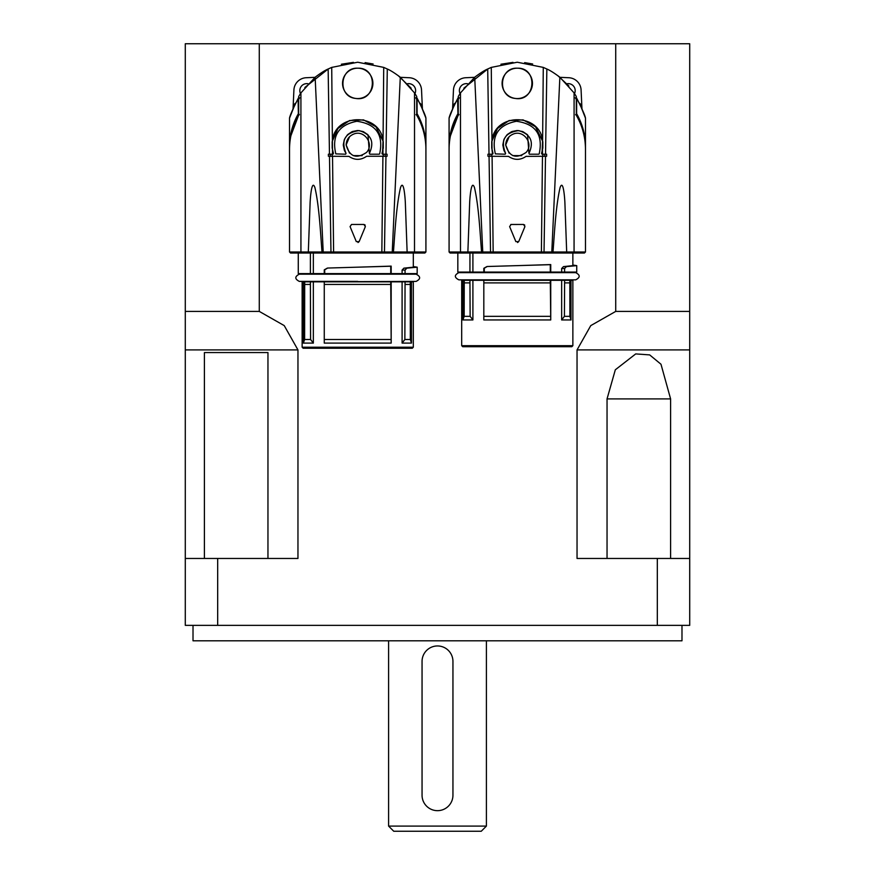 <?xml version="1.0" encoding="UTF-8"?>
<svg xmlns="http://www.w3.org/2000/svg" width="875" height="875" viewBox="0 0 875 875"><rect width="100%" height="100%" fill="white"/><g stroke="black" fill="none" stroke-linecap="round" stroke-linejoin="round"><path stroke-width="1.31" d="M422.056 795.222L422.056 661.402A15.444 15.444 0 0 1 437.5 645.958A15.444 15.444 0 0 1 452.944 661.402L452.944 795.222A15.444 15.444 0 0 1 437.5 810.666A15.444 15.444 0 0 1 422.056 795.222L422.056 661.402M297.959 349.913L284.233 325.609L259.273 311.402L185.292 311.402L185.292 349.913L297.959 349.913L297.959 558.458L217.678 558.458L217.678 625.362L689.708 625.362L689.708 558.458L657.322 558.458L657.322 625.362M657.322 558.458L577.041 558.458L577.041 349.913L689.708 349.913L689.708 43.75L185.292 43.75L185.292 311.402M615.727 43.75L615.727 311.402L590.767 325.609L577.041 349.913M259.273 311.402L259.273 43.75M217.678 558.458L185.292 558.458L185.292 349.913M267.958 558.458L267.958 352.57L204.4 352.57L204.4 558.458M615.727 311.402L689.708 311.402M670.6 558.458L670.6 398.902L660.986 364.241L649.677 354.9L635.709 353.916L615.322 369.786L607.042 398.902L607.042 558.458M689.708 349.913L689.708 558.458M204.4 352.57L267.958 352.57M393.75 831.25L481.25 831.25L486.402 826.098L388.598 826.098L393.75 831.25M486.402 640.806L486.402 826.098M193.014 625.362L193.014 640.806L681.986 640.806L681.986 625.362M185.292 558.458L185.292 625.362L217.678 625.362M459.32 97.792L458.106 97.836A102.944 102.944 0 0 0 457.636 98.656C452.233 109.364 449.378 115.85 449.083 118.125C449.4 115.708 452.408 108.948 458.106 97.836A102.944 102.944 0 0 0 457.636 98.656L457.92 113.695C452.091 123.933 449.148 134.914 449.083 146.639L449.094 148.072M449.083 146.639L449.083 118.125L454.18 105.273M458.817 98.667L457.92 98.427M580.453 105.416L585.473 118.125L585.473 146.639C585.419 134.914 582.466 123.933 576.636 113.695L576.33 113.695M576.286 97.836L576.461 97.836C582.159 108.948 585.156 115.708 585.473 118.125C585.178 115.85 582.323 109.364 576.92 98.656A102.944 102.944 0 0 0 576.461 97.836L575.236 97.792M575.739 98.667L576.92 98.656A102.944 102.944 0 0 0 576.461 97.836M458.237 113.695L458.97 114.734M575.597 114.734L576.636 113.695L576.636 98.427M585.473 147.93L585.473 146.639M546.634 154.208L542.03 154.208L541.538 153.519L542.828 148.039L542.828 141.838M491.728 141.838L491.728 148.039L493.019 153.519L492.034 149.931L491.947 140.405C495.217 112.831 539.372 112.875 542.609 140.405L542.03 154.208M574.087 92.903L574.066 252L585.473 252L585.473 149.188C585.408 137.102 582.356 125.814 576.33 115.325L576.286 96.48L574.087 92.903L559.858 77.219C554.312 73.062 549.981 70.317 546.853 69.005L543.277 67.397L517.278 62.223L491.28 67.397L487.703 69.005C484.564 70.328 480.233 73.062 474.709 77.219L460.469 92.903A107.636 77.284 -178.3 0 0 459.386 94.609L458.281 96.458L458.227 115.325C452.2 125.814 449.148 137.102 449.083 149.188L449.083 252L450.111 253.028L584.445 253.028L572.862 253.028L572.862 265.639L563.456 266.613A76.541 31.062 -21.3 0 1 561.652 268.516A9894.194 7579.392 -90 0 0 564.616 268.516L564.616 272.07L457.833 272.07L457.833 253.028L450.111 253.028M487.955 154.208L492.527 154.208L492.034 149.931M573.213 253.028L574.066 252L566.683 252L564.878 202.278C564.441 194.141 562.909 179.517 560.066 187.633C555.691 206.533 554.433 234.15 553 252L481.567 252C480.123 234.15 478.866 206.533 474.491 187.633C471.658 179.517 470.116 194.141 469.678 202.278L467.873 252L460.491 252L460.469 92.903M457.833 253.028L469.941 253.028L469.941 272.07M472.905 272.07L472.905 253.028L572.862 253.028M526.367 156.264L526.061 156.373C520.198 160.322 514.347 160.322 508.506 156.373C514.358 160.333 520.209 160.333 526.061 156.373L546.623 156.264L544.764 156.264L544.764 154.208L546.623 154.208A14380.341 14366.45 180 0 0 546.612 156.264M508.506 156.373L487.966 156.264A14543.222 14529.167 180 0 0 487.944 154.208L489.814 154.208L489.803 156.264M524.737 225.083L523.502 224.459L524.923 226.603L518.711 241.609L515.856 241.609L509.633 226.603L511.066 224.459L523.502 224.459L510.759 224.492M493.019 153.519L492.527 154.208L493.019 153.519M513.144 134.127C508.43 136.183 505.947 139.792 505.695 144.944C509.119 156.8 515.933 159.272 526.159 152.37C534.045 143.948 523.644 129.402 513.144 134.127M542.773 141.455L535.511 126.777M535.434 126.711L523.075 119.875L509.064 120.553L497.503 128.472L491.783 141.455M493.172 253.028L492.089 156.264L495.173 156.264M509.119 153.158L505.695 144.944L509.097 136.752M521.741 155.63L512.805 155.619M504.087 150.752L505.608 153.388L505.192 154.208L495.359 153.891C491.192 135.723 498.225 124.862 516.447 121.275C535.708 123.955 543.288 134.827 539.197 153.891L538.617 154.208M505.608 153.388C500.314 140.208 504.689 132.606 518.733 130.605C530.797 134.291 534.198 141.892 528.959 153.388L527.57 134.848M527.352 134.63L522.998 131.72M522.583 131.545L517.541 130.528M517.027 130.528L512.072 131.502M511.459 131.764L507.336 134.509M506.855 134.991L504.109 139.092M503.836 139.738L502.873 144.648M502.873 145.217L503.891 150.27M483.82 280.306L483.82 319.944L483.82 280.306L464.242 280.306L464.177 316.334L462.908 319.933L462.886 280.306L462.908 319.933M483.82 319.944L550.736 319.944L550.298 280.306L484.269 280.306M550.298 280.306L564.616 280.306L564.419 316.334L561.652 319.944L561.652 280.306M569.833 280.306L571.014 280.306L571.014 319.922L569.887 316.334L569.833 280.306L564.616 280.306M571.014 319.922L571.014 280.306M571.047 280.306L572.862 280.306L572.862 345.68L461.694 345.68L462.722 346.708L517.278 346.708L464.012 346.708M461.694 345.68L461.694 280.306L462.853 279.847M462.908 280.306L464.242 280.306M484.269 268.22A70.372 1.192 -30.2 0 0 487.266 266.503A2099.705 183.739 -91.2 0 0 486.85 266.591L483.82 268.308A1953.066 170.22 90 0 1 484.269 268.22L484.269 272.07M550.298 272.07L550.298 264.677L487.266 266.503M572.862 345.68L571.834 346.708L517.278 346.708M517.278 68.195C538.234 67.331 535.872 102.123 515.2 98.427C496.945 96.862 499.023 67.211 517.278 68.195A15.181 15.181 0 0 0 504.131 90.978A15.181 15.181 0 0 0 530.425 90.978A15.181 15.181 0 0 0 517.278 68.195M529.375 154.208L538.727 154.208M550.298 282.887L484.269 282.887M572.862 265.048L576.734 265.639L576.723 272.07L564.616 272.07M462.886 319.944L472.905 319.944L470.137 316.334L469.941 280.306M469.941 282.887L464.242 282.887M569.833 282.887L564.616 282.887M550.32 316.334L484.236 316.334M470.137 316.334L464.177 316.334M569.887 316.334L564.419 316.334M571.047 319.944L561.652 319.944M550.736 272.07L550.736 264.578A2021.775 180.622 -101.1 0 1 550.288 264.677M550.736 319.944L550.736 280.306M472.905 319.944L472.905 280.306M561.652 272.07L561.652 268.516M517.278 265.639L550.736 264.578M483.82 272.07L483.82 268.308M564.616 268.516A81.747 33.064 -21.3 0 0 566.42 266.623A9356.867 6818.273 63.4 0 1 563.456 266.613M576.734 265.639L566.42 266.623M517.562 242.528L518.711 241.609L524.923 226.603M463.837 88.211L487.703 69.016L489.016 154.208M500.938 64.225L512.991 62.366M524.661 62.628L532.667 63.995M542.609 140.405L543.277 67.397L546.853 69.005L545.541 154.208M557.769 75.611L568.881 85.98M462.853 272.07L462.853 272.639L517.278 272.639L458.861 272.639C454.212 275.045 454.212 277.441 458.861 279.847L575.695 279.847C580.344 277.441 580.344 275.045 575.695 272.639L517.278 272.639M452.594 108.763L452.637 107.8A6.18 6.18 0 0 1 455.284 103.02L452.637 107.8L453.469 89.994A12.862 12.862 0 0 1 465.73 77.733L474.578 77.328M559.978 77.328L568.838 77.733A12.862 12.862 0 0 1 581.087 89.994L581.963 108.763M467.644 83.77A6.945 6.945 0 0 0 460.042 93.559M574.514 93.559A6.945 6.945 0 0 0 566.913 83.77M579.272 103.02A6.18 6.18 0 0 1 581.919 107.8L579.272 103.02M299.764 97.792L298.539 97.836A102.944 102.944 0 0 0 298.08 98.656C292.677 109.364 289.822 115.85 289.527 118.125C289.844 115.708 292.841 108.948 298.539 97.836A102.944 102.944 0 0 0 298.08 98.656L298.364 113.695C292.534 123.933 289.581 134.914 289.527 146.639L289.527 148.072M289.527 146.639L289.527 118.125L294.623 105.273M299.261 98.667L298.364 98.427M420.886 105.416L425.917 118.125L425.917 146.639C425.852 134.914 422.909 123.933 417.08 113.695L416.763 113.695M416.73 97.836L416.894 97.836C422.592 108.948 425.6 115.708 425.917 118.125C425.622 115.85 422.767 109.364 417.364 98.656A102.944 102.944 0 0 0 416.894 97.836L415.68 97.792M416.183 98.667L417.364 98.656A102.944 102.944 0 0 0 416.894 97.836M298.67 113.695L299.403 114.734M416.03 114.734L417.08 113.695L417.08 98.427M425.917 147.93L425.917 146.639M387.067 154.208A14380.341 14366.45 180 0 0 387.056 156.264L385.208 156.264L385.208 154.208L387.067 154.208L382.473 154.208L381.981 153.519L383.272 148.039L383.272 141.838M332.172 141.838L332.172 148.039L333.462 153.519L332.478 149.931L332.391 140.405C335.661 112.831 379.805 112.875 383.053 140.405L382.473 154.208M414.531 92.903L414.509 252L425.917 252L425.917 149.188C425.852 137.102 422.8 125.814 416.773 115.325L416.719 96.48L414.531 92.903L400.291 77.219C394.756 73.062 390.425 70.317 387.297 69.005L383.72 67.397L357.722 62.223L331.723 67.397L328.147 69.005C325.008 70.328 320.677 73.062 315.142 77.219L300.913 92.903A107.636 77.284 -178.3 0 0 299.83 94.609L298.714 96.458L298.67 115.325C292.644 125.814 289.592 137.102 289.527 149.188L289.527 252L290.555 253.028L424.889 253.028L413.306 253.028L413.306 267.159M348.939 156.373L348.939 156.373C354.791 160.333 360.642 160.333 366.494 156.373C360.642 160.322 354.791 160.322 348.939 156.373L328.409 156.264A14543.222 14529.167 180 0 0 328.387 154.208L332.97 154.208L333.462 153.519L332.97 154.208M413.645 253.028L414.509 252L407.127 252L405.322 202.278C404.884 194.141 403.342 179.517 400.509 187.633C396.134 206.533 394.877 234.15 393.433 252L322 252C320.567 234.15 319.309 206.533 314.934 187.633C312.091 179.517 310.559 194.141 310.122 202.278L308.317 252L300.934 252L300.913 92.903M324.264 273.613L324.264 269.85A1953.066 170.22 90 0 1 324.702 269.762L324.702 273.613L310.384 273.613L310.384 253.028L290.555 253.028M313.348 273.613L313.348 253.028L413.306 253.028M366.811 156.264L387.056 156.264M365.17 225.083L363.934 224.459L351.498 224.459L363.934 224.459L365.367 226.603L359.144 241.609L356.3 241.609L350.077 226.603L351.509 224.459M353.587 134.127C348.873 136.183 346.391 139.792 346.139 144.944C349.562 156.8 356.377 159.272 366.603 152.37C374.489 143.948 364.087 129.402 353.587 134.127M383.217 141.455L375.955 126.777M375.878 126.711L363.519 119.875L349.508 120.553L337.947 128.472L332.227 141.455M333.616 253.028L332.533 156.264L335.617 156.264M349.562 153.158L346.139 144.944L349.541 136.752M362.184 155.63L353.248 155.619M344.531 150.752L346.041 153.388L345.625 154.208L335.803 153.891C331.636 135.723 338.669 124.862 356.891 121.275C376.141 123.955 383.731 134.827 379.641 153.891L379.061 154.208M346.041 153.388C340.758 140.208 345.133 132.606 359.166 130.605C371.23 134.291 374.642 141.892 369.392 153.388L368.014 134.848M367.795 134.63L363.442 131.72M363.027 131.545L357.973 130.528M357.47 130.528L352.516 131.502M351.892 131.764L347.78 134.509M347.298 134.991L344.553 139.092M344.28 139.738L343.317 144.648M343.306 145.217L344.334 150.27M328.387 154.208L330.247 154.208L330.247 156.264M324.264 281.848L324.264 343.098L324.264 281.848L304.686 281.848L304.62 339.5L303.341 343.098L303.33 281.848L304.686 281.848M324.264 343.098L391.18 343.098L390.731 281.848L324.702 281.848M390.731 281.848L405.059 281.848L404.863 339.5L402.095 343.098L402.095 281.848M410.277 281.848L411.458 281.848L411.48 343.098L410.331 339.5L410.277 281.848L405.059 281.848M402.095 343.098L411.48 343.098L411.458 281.848L413.306 281.848L413.306 347.222L302.137 347.222L303.166 348.25L412.278 348.25L413.306 347.222M302.137 347.222L302.137 281.848L303.33 281.848L303.33 343.098L313.348 343.098L310.581 339.5L310.384 281.848M324.702 269.762A70.372 1.192 -30.2 0 0 327.709 268.045A2099.705 183.739 -91.2 0 0 327.294 268.133L324.264 269.85M413.306 266.591L417.178 267.181L417.167 273.613L324.702 273.613M390.731 273.613L390.731 266.219L327.709 268.045M353.303 348.25L306.25 348.25M357.722 68.195C378.678 67.331 376.316 102.123 355.644 98.427C337.389 96.862 339.456 67.211 357.722 68.195A15.181 15.181 0 0 0 344.575 90.978A15.181 15.181 0 0 0 370.869 90.978A15.181 15.181 0 0 0 357.722 68.195M369.808 154.208L379.17 154.208M390.731 284.43L324.702 284.43M310.384 273.613L298.277 273.613L298.277 253.028M310.384 284.43L304.686 284.43M410.277 284.43L405.059 284.43M390.764 339.5L324.68 339.5M310.581 339.5L304.62 339.5M410.331 339.5L404.863 339.5M391.18 273.613L391.18 266.12A2021.775 180.622 -101.1 0 1 390.731 266.219M391.18 343.098L391.18 281.848M313.348 343.098L313.348 281.848M402.095 273.613L402.095 270.058A9894.194 7579.392 -90 0 0 405.059 270.058L405.059 273.613M357.722 267.181L391.18 266.12M402.095 270.058A76.541 31.062 -21.3 0 0 403.889 268.155L413.317 267.181M405.059 270.058A81.747 33.064 -21.3 0 0 406.864 268.166A9356.867 6818.273 63.4 0 1 403.889 268.155M417.178 267.181L406.864 268.166M358.006 242.528L359.144 241.609L365.367 226.603M304.85 87.5L328.147 69.016L329.459 154.208M341.381 64.225L353.434 62.366M365.105 62.628L373.111 63.995M383.053 140.405L383.72 67.397L387.297 69.005L385.984 154.208M398.202 75.611L411.163 88.211M303.286 273.613L303.286 274.181L416.139 274.181C420.788 276.587 420.788 278.983 416.139 281.389L303.286 281.848M357.722 281.389L299.305 281.389C294.656 278.983 294.656 276.587 299.305 274.181L357.722 274.181M293.038 108.763L293.081 107.8A6.18 6.18 0 0 1 295.728 103.02L293.081 107.8L293.913 89.994A12.862 12.862 0 0 1 306.163 77.733L315.022 77.328M400.422 77.328L409.27 77.733A12.862 12.862 0 0 1 421.531 89.994L422.406 108.763M308.088 83.77A6.945 6.945 0 0 0 300.486 93.559M414.958 93.559A6.945 6.945 0 0 0 407.356 83.77M419.716 103.02A6.18 6.18 0 0 1 422.363 107.8L419.716 103.02M452.944 661.402L452.944 795.222M607.042 398.902L670.6 398.902M542.489 154.208L542.522 149.931M491.947 140.405L491.28 67.397M551.753 253.028L559.858 77.219M482.103 253.028L481.567 252L467.873 252L468.683 253.028M565.939 253.028L566.683 252L553 252L552.453 253.028M542.467 156.264L541.384 253.028M545.508 156.264L544.031 252.044A1.028 0.7 90 0 1 543.331 253.028M491.225 253.028A1.028 0.7 -90 0 1 490.536 252.044L489.048 156.264M482.803 253.028L474.709 77.219M461.355 253.028L460.491 252L449.083 252M542.828 156.264L542.828 154.208M491.728 156.264L491.728 154.208M382.933 154.208L382.966 149.931M332.511 154.208L332.478 149.931M332.391 140.405L331.723 67.397M392.197 253.028L400.291 77.219M322.547 253.028L322 252L308.317 252L309.127 253.028M406.383 253.028L407.127 252L393.433 252L392.897 253.028M382.911 156.264L381.828 253.028M385.952 156.264L384.464 252.044A1.028 0.7 90 0 1 383.775 253.028M331.669 253.028A1.028 0.7 -90 0 1 330.969 252.044L329.492 156.264M323.247 253.028L315.142 77.219M301.788 253.028L300.934 252L289.527 252M383.272 156.264L383.272 154.208M332.172 156.264L332.172 154.208M388.598 640.806L388.598 826.098M585.473 252L584.445 253.028M571.714 272.07L571.714 272.639M458.227 115.062L450.428 135.822M449.116 147.077L449.083 149.209M585.484 149.177C585.506 137.287 582.4 125.836 576.177 114.8M425.917 252L424.889 253.028M412.147 273.613L412.147 274.181M298.67 115.062L290.861 135.822M289.559 147.077L289.516 149.209M425.928 149.177C425.95 137.287 422.844 125.836 416.62 114.8"/></g></svg>
